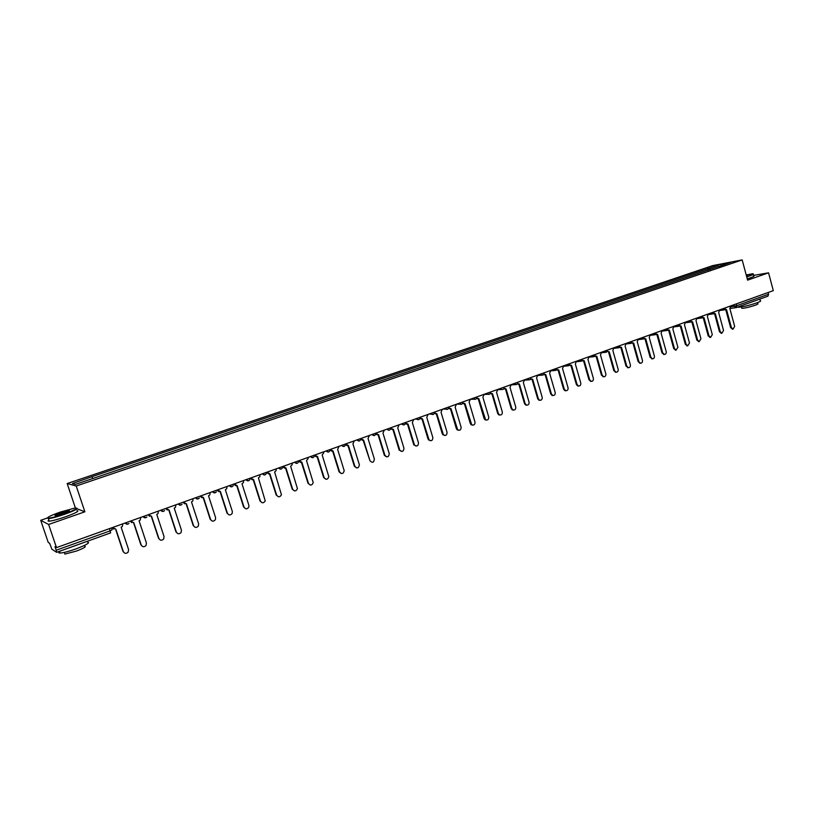 <?xml version="1.0" encoding="UTF-8"?>
<svg xmlns="http://www.w3.org/2000/svg" width="814" height="814" viewBox="0 0 814 814"><rect width="100%" height="100%" fill="white"/><g stroke="black" fill="none" stroke-linecap="round" stroke-linejoin="round"><path stroke-width="1.22" d="M47.456 517.948L40.7 520.299L48.24 542.45L49.644 543.335L51.913 549.246L56.665 552.33L56.186 550.233L110.236 530.82L112.149 529.792L111.508 527.899M75.397 507.977L67.175 483.557L76.221 486.019L742.175 259.91L747.598 280.148L768.558 272.822L773.3 290.649L56.492 547.619L48.626 524.46L84.88 511.792L76.221 486.019M742.175 259.91L712.769 265.598L67.175 483.557M56.492 547.619L54.976 546.672L56.186 550.233M40.7 520.299L48.626 524.46M768.558 272.822L753.499 275.427M768.101 292.521L768.558 294.241L767.958 296.164L736.375 307.529M710.286 269.475L709.004 268.254L720.899 264.235L730.769 262.322L718.711 266.616M709.004 268.254L91.555 476.841L72.446 483.557L75.509 484.371L718.793 266.382M77.045 508.811L84.88 511.792M708.119 270.207L707.661 268.508M92.013 476.933L92.796 478.52M720.899 264.235L721.062 265.618M725.203 309.432L726.536 309.615L731.399 327.584L733.038 329.131L734.666 326.383L729.822 308.435L730.809 305.881M732.722 329.161L730.626 327.676L725.783 309.758M725.589 309.788L724.755 309.727M713.97 313.451L715.343 313.644L720.237 331.695L721.876 333.241L723.544 330.474L718.65 312.454L719.657 309.88M721.591 333.272L719.474 331.776L714.58 313.777M714.397 313.807L713.542 313.756M702.624 317.501L704.029 317.704L708.974 335.846L710.602 337.393L712.311 334.615L707.376 316.504L708.384 313.919M710.357 337.423L708.211 335.928L703.276 317.847M703.093 317.867L702.217 317.816M746.641 276.587L749.297 275.712C752.95 274.41 754.008 273.769 752.472 273.779L746.204 274.949M753.184 273.972C754.151 274.084 752.94 274.745 749.552 275.946L746.723 276.882M746.346 275.488L747.486 275.397L746.499 276.038M747.181 275.722L746.428 275.793M759.828 299.094L760.256 300.681C761.365 300.885 760.195 301.618 756.766 302.889C748.615 305.596 742.449 307.041 738.267 307.244L737.81 307.02M759.635 299.165L750.315 302.523M757.437 302.645L757.702 303.632C758.506 303.785 757.661 304.314 755.189 305.24C749.328 307.183 744.881 308.221 741.869 308.353L741.758 307.936M753.235 274.42L753.632 275.915C754.72 276.017 753.54 276.689 750.081 277.92L747.252 278.846M60.104 512.128C50.336 515.649 46.357 517.673 48.148 518.192C51.089 518.019 56.481 516.605 64.326 513.949C75.254 509.93 78.846 507.956 75.091 508.007L60.104 512.128M76.821 508.16C78.215 508.791 74.105 510.836 64.499 514.316C57.102 516.839 51.74 518.274 48.413 518.65L47.466 517.999M61.142 512.576L69.18 510.47C70.096 510.714 68.122 511.721 63.248 513.492L55.718 515.567C53.846 515.577 55.657 514.58 61.142 512.576M69.18 510.968L61.304 512.942L55.352 515.598M87.536 542.063C90.435 542.551 86.65 544.81 76.16 548.84C68.814 551.424 63.461 552.828 60.094 553.042C58.598 553.042 58.445 552.594 59.626 551.678M82.814 542.907L66.819 548.667M84.351 545.472L84.575 546.153C86.671 546.53 83.944 548.168 76.394 551.078L64.835 554.09L64.499 553.093M76.954 510.643C79.792 510.897 75.916 512.962 65.344 516.839C57.957 519.363 52.595 520.807 49.267 521.164C47.792 521.245 47.67 520.879 48.891 520.054M691.167 321.601L692.592 321.815L697.588 340.038L699.206 341.595L700.956 338.797L695.98 320.604L696.998 318.009M699.012 341.615L696.835 340.12L691.849 321.947M691.676 321.978L690.771 321.917M679.588 325.742L681.053 325.966L686.08 344.271L687.698 345.828L689.489 343.02L684.462 324.735L685.5 322.13M687.545 345.848L685.337 344.353L680.311 326.099M680.138 326.119L679.202 326.058M667.887 329.914L669.383 330.158L674.47 348.555L676.068 350.112L677.899 347.293L672.832 328.917L673.88 326.292M675.966 350.122L673.727 348.626L668.65 330.291M668.487 330.311L667.521 330.24M656.074 334.137L657.6 334.401L662.728 352.879L664.316 354.436C665.801 354.334 666.422 353.388 666.198 351.597L661.09 333.14L662.148 330.504M664.275 354.446L661.996 352.95L656.878 334.513M656.715 334.534L655.718 334.473M652.452 358.811L650.142 357.315L644.973 338.797L645.695 338.675L650.864 357.244L652.441 358.811C653.957 358.72 654.598 357.763 654.375 355.952L649.216 337.413L650.284 334.747M644.83 338.807L643.782 338.736M644.128 338.4L644.983 338.797L644.261 338.878M640.476 363.227L638.166 361.721L632.956 343.121L633.658 342.999L638.878 361.66L640.435 363.227C641.992 363.156 642.653 362.199 642.429 360.358L637.22 341.717L638.298 339.051M632.814 343.132L631.725 343.05M632.051 342.714L632.926 343.121L632.203 343.193M619.861 347.059L621.499 347.375L626.77 366.127L628.306 367.684C629.894 367.643 630.575 366.676 630.362 364.804L625.101 346.082L626.19 343.386M628.388 367.694L626.058 366.178L620.807 347.497M620.675 347.497L619.535 347.415M607.529 351.455L609.218 351.79L614.539 370.635L616.045 372.181C617.673 372.171 618.375 371.215 618.162 369.291L612.85 350.478L613.96 347.771M616.157 372.212L613.827 370.685L608.526 351.913M595.075 355.891L596.804 356.257L602.167 375.183L603.642 376.74C605.321 376.76 606.043 375.793 605.83 373.84L600.478 354.935L601.587 352.208M603.805 376.77L601.475 375.234L596.123 356.379M595.98 356.369L594.78 356.257M582.478 360.378L584.249 360.765L589.672 379.792L591.117 381.328C592.826 381.39 593.579 380.423 593.375 378.429L587.962 359.432L589.092 356.685M591.32 381.379L588.98 379.833L583.587 360.897M583.424 360.877L582.193 360.755M569.749 364.916L571.57 365.323L577.045 384.442L578.439 385.978C580.199 386.08 580.982 385.114 580.779 383.068L575.325 363.97L576.465 361.213M578.703 386.029L577.757 386.019L576.363 384.483L570.909 365.455M570.736 365.435L569.474 365.293M556.888 369.495L558.75 369.932L564.275 389.143L565.628 390.659C567.439 390.822 568.253 389.845 568.05 387.749L562.545 368.569L563.695 365.791M565.954 390.74L564.957 390.7L563.603 389.184L558.099 370.065M557.905 370.055L556.623 369.882M543.874 374.114L545.787 374.593L551.373 393.895L552.665 395.401C554.538 395.614 555.372 394.648 555.189 392.49L549.623 373.209L550.793 370.421M553.062 395.502L552.004 395.431L550.702 393.935L545.156 374.725M544.932 374.715L543.62 374.521M530.728 378.795L532.692 379.293L538.319 398.707L539.56 400.183C541.483 400.457 542.358 399.491 542.185 397.283L536.568 377.899L537.749 375.091M540.028 400.305L538.909 400.203L537.667 398.728L532.071 379.436M531.827 379.426L530.484 379.202M517.429 383.516L519.444 384.055L525.132 403.561L526.302 405.006C528.286 405.362 529.202 404.405 529.039 402.126L523.371 382.651L524.562 379.823M526.851 405.168L525.661 405.026L524.491 403.581L518.833 384.198M518.569 384.188L517.195 383.943M503.988 388.288L506.064 388.868L511.803 408.475L512.891 409.88C514.936 410.327 515.893 409.371 515.75 407.02L510.022 387.444L511.233 384.595M513.532 410.083L512.26 409.89L511.172 408.496L505.463 389.011M505.168 389L503.764 388.726M490.394 393.101L492.521 393.732L498.321 413.441L499.328 414.784C501.434 415.344 502.431 414.407 502.309 411.965L496.53 392.297L497.822 389.652L502.706 389.489M500.061 415.059L498.697 414.804L497.7 413.451L491.931 393.874M491.615 393.864L490.181 393.559M476.648 397.975L478.836 398.657L485.592 419.739C487.769 420.431 488.817 419.505 488.726 416.972L482.885 397.201L484.127 394.312M486.436 420.085L484.981 419.749L484.076 418.467L478.256 398.799M477.92 398.789L476.444 398.453M462.739 402.889L464.998 403.632L471.703 424.735C473.952 425.569 475.04 424.664 474.989 422.028L469.098 402.157L470.35 399.257M472.669 425.162L471.103 424.745L470.309 423.545L464.428 403.775M464.061 403.764L462.556 403.388M448.677 407.855L450.997 408.659L457.651 429.772C459.961 430.769 461.111 429.894 461.1 427.147L455.148 407.173L456.41 404.253M458.74 430.301L457.061 429.772L456.379 428.673L450.447 408.811M450.04 408.801L448.504 408.384M434.452 412.861L436.843 413.756L443.437 434.839C445.797 436.029 446.998 435.195 447.049 432.326L441.035 412.24L442.317 409.3M444.648 435.5L442.297 433.852L436.304 413.899M435.866 413.888L434.849 413.38M420.065 417.918L422.527 418.895L429.049 439.936C431.461 441.351 432.722 440.557 432.844 437.556L426.77 417.379L428.072 414.418M430.403 440.75L428.052 439.102L422.008 419.037M421.54 419.037L419.922 418.518M405.504 423.005L408.048 424.104L414.509 445.075C416.951 446.733 418.274 445.991 418.477 442.847L412.342 422.558L413.654 419.576M415.985 446.062L413.644 444.403L407.539 424.247M407.031 424.247L405.382 423.677M390.751 428.469L393.406 429.365L399.806 450.244C402.258 452.177 403.642 451.495 403.948 448.199L397.741 427.808L399.074 424.806M401.404 451.434L399.074 449.766L392.908 429.507M392.368 429.507L390.669 428.876M375.865 433.567L378.591 434.696L384.951 455.443C387.393 457.672 388.817 457.061 389.245 453.612L382.977 433.119L384.32 430.097M386.65 456.878L384.412 455.413L378.103 434.829M377.523 434.839L375.793 434.137M360.765 438.756L363.604 440.079L369.953 460.724C372.364 463.217 373.829 462.678 374.369 459.096L368.04 438.481L369.403 435.439M369.953 460.724L363.125 440.221M362.505 440.221L360.734 439.448M345.614 443.966L348.443 445.533L354.853 466.28C357.153 468.772 358.659 468.294 359.381 464.845L352.93 443.915L354.304 440.852M356.624 467.938L354.344 466.249L347.975 445.665M347.313 445.675L345.492 444.81M330.24 449.481L333.099 451.048L339.58 471.906C341.738 474.379 343.274 473.982 344.2 470.716L337.637 449.409L339.031 446.326M341.341 473.565L339.082 471.866L332.651 451.18M331.939 451.19L330.067 450.223M314.682 455.057L317.572 456.623L324.125 477.604C326.149 480.046 327.706 479.731 328.815 476.648L322.171 454.975L323.758 452.818L323.585 451.872M325.875 479.253L323.636 477.553L317.145 456.756M316.371 456.766L314.458 455.677C313.614 458.028 312.301 458.323 310.5 456.562M298.942 460.704L301.862 462.271L308.486 483.363C310.378 485.775 311.966 485.531 313.227 482.631L306.512 460.602L308.109 458.669L307.946 457.478M310.226 485.012L308.018 483.302L301.445 462.403M300.631 462.413L298.667 461.192M283.007 466.412L285.968 467.989L292.653 489.194C294.444 491.564 296.042 491.391 297.436 488.675L290.669 466.3L292.257 464.56L292.124 463.146M294.373 490.842L292.206 489.133L285.572 468.111M284.686 468.131L282.672 466.707M266.89 472.191L269.872 473.768L276.638 495.095C278.337 497.425 279.935 497.313 281.441 494.759L274.644 472.059L276.19 470.502L276.109 468.884M278.337 496.733L276.2 495.024L269.495 473.901M268.549 473.911L266.961 472.435M250.57 478.042L253.592 479.629L260.429 501.068C262.037 503.357 263.634 503.306 265.232 500.905L258.414 477.889L259.931 476.495L259.9 474.694M262.098 502.706L260.002 500.986L253.225 479.751M252.208 479.761L250.203 478.174M234.045 483.964L237.108 485.551L244.017 507.112C245.553 509.371 247.161 509.371 248.83 507.102L248.881 505.321L241.992 483.801L243.457 482.529L243.498 480.575M245.655 508.74L243.61 507.02L236.762 485.673M235.663 485.673L233.699 484.086M217.318 489.967L220.421 491.554L227.411 513.227C228.887 515.455 230.484 515.496 232.214 513.359L232.326 511.416L225.366 489.774L226.791 488.624L226.892 486.538M229.009 514.845L227.014 513.135L220.085 491.666M218.915 491.666L216.992 490.079M200.397 496.031L203.531 497.619L210.592 519.424C212.016 521.611 213.614 521.693 215.395 519.668L215.578 517.582L208.526 495.828L209.91 494.77L210.073 492.562M212.149 521.021L210.216 519.322L203.215 497.73M201.953 497.73L200.081 496.143M183.252 502.177L186.426 503.774L193.569 525.691C194.943 527.859 196.54 527.971 198.362 526.048L198.616 523.829L191.494 501.953L192.826 500.976L193.06 498.656M195.065 527.269L193.213 525.579L186.131 503.876M184.768 503.856L182.957 502.279M165.893 508.394L169.108 509.991L176.333 532.041C177.666 534.177 179.263 534.33 181.125 532.488L181.441 530.158L174.237 508.15L175.529 507.254L175.824 504.843M177.767 533.597L175.987 531.929L168.834 510.093M167.358 510.063L165.618 508.496M148.321 514.702L151.567 516.3L158.883 538.471C160.185 540.577 161.782 540.761 163.675 539L164.052 536.568L156.766 514.438L158.028 513.593L158.374 511.09M160.246 539.987L158.557 538.349L151.312 516.391M149.725 516.351L148.067 514.794M130.525 521.082L133.811 522.68L141.209 544.983C142.481 547.069 144.078 547.273 146.001 545.584L146.439 543.05L139.072 520.797L140.293 520.014L140.7 517.429M142.491 546.459L140.893 544.851L133.577 522.771M131.858 522.7L130.281 521.164M112.495 527.543L115.832 529.151L123.311 551.577C124.552 553.642 126.15 553.866 128.103 552.238L128.612 549.623L121.154 527.238L122.344 526.495L122.812 523.84M124.491 553.001L123.016 551.434L115.608 529.222M113.757 529.12L112.281 527.614M109.503 528.612L110.612 532.895L56.685 552.299M730.941 306.797L736.792 305.667L768.558 294.241M733.75 304.833L734.167 306.349L736.212 307.6L736.792 305.667L736.314 303.907M722.608 308.821L724.44 309.839M711.334 312.871L713.176 313.878M699.938 316.951L701.8 317.969M688.43 321.082L690.313 322.1M676.8 325.244L678.703 326.272M665.048 329.456L666.981 330.484M653.184 333.709L655.128 334.737M641.188 338.014L643.152 339.041M629.069 342.358L631.054 343.386M616.829 346.744L618.833 347.782M604.446 351.18L606.471 352.218M591.941 355.667L593.986 356.705M579.293 360.195L581.369 361.233M566.524 364.784L568.61 365.822M553.601 369.414L555.718 370.451M540.547 374.094L542.684 375.132M527.35 378.825L529.507 379.863M514 383.608L516.178 384.656M500.508 388.441L501.455 389.428C503.184 389.753 504.059 389 504.07 387.169M486.864 393.335L489.092 394.383M473.066 398.28L475.315 399.328M459.116 403.286L461.396 404.334M445.004 408.343L447.313 409.391M430.738 413.461L433.068 414.509M416.3 418.63L418.661 419.688M401.709 423.86L404.09 424.918M386.843 429.192L389.346 430.219M375.814 433.14C375.346 435.836 374.074 436.294 372.008 434.513L374.43 435.571M360.734 438.553C360.256 441.259 358.974 441.717 356.898 439.926L359.34 440.995M341.585 445.411L344.078 446.479M326.119 450.966L328.632 452.024M310.46 456.573L313.003 457.641M294.607 462.26L297.191 463.319M278.571 468.009L281.176 469.068M262.342 473.829L264.977 474.888M245.909 479.711L248.575 480.779M229.273 485.673L231.98 486.752M212.434 491.717L215.171 492.785L216.412 491.758C215.13 493.284 213.838 493.253 212.535 491.676M195.391 497.822L198.158 498.901L199.349 497.964C198.036 499.399 196.754 499.348 195.492 497.792M178.124 504.019L180.932 505.087L182.071 504.232C180.739 505.596 179.456 505.514 178.246 503.968M160.643 510.276L163.482 511.355L164.591 510.561C163.227 511.864 161.955 511.752 160.765 510.236M142.949 516.625L145.818 517.694L146.886 516.961C145.502 518.213 144.241 518.08 143.071 516.575M125.02 523.056L127.93 524.124L128.958 523.443C127.564 524.643 126.292 524.491 125.153 523.005M110.653 532.865L56.665 552.33M729.843 308.516L736.212 307.6L767.958 296.164M731.399 327.584L730.626 327.676M720.237 331.695L719.474 331.776M708.974 335.846L708.211 335.928M697.588 340.038L696.835 340.12M686.08 344.271L685.337 344.353M674.47 348.555L673.727 348.626M662.728 352.879L661.996 352.95M650.864 357.244L650.142 357.315M638.878 361.66L638.166 361.721M626.77 366.127L626.058 366.178M614.539 370.635L613.827 370.685M602.167 375.183L601.475 375.234M589.672 379.792L588.98 379.833M577.045 384.442L576.363 384.483M564.275 389.143L563.603 389.184M551.373 393.895L550.702 393.935M538.319 398.707L537.667 398.728M525.132 403.561L524.491 403.581M511.803 408.475L511.172 408.496M498.321 413.441L497.7 413.451M484.696 418.457L484.076 418.467M470.909 423.534L470.309 423.545M456.969 428.663L456.379 428.673M442.877 433.862L442.297 433.852M428.622 439.112L428.052 439.102M414.204 444.424L413.644 444.403M399.623 449.796L399.074 449.766M384.869 455.23L384.34 455.199M354.853 466.28L354.344 466.249M719.779 310.5L724.022 309.91L725.783 307.682M708.516 314.53L712.738 313.96L714.529 311.721M697.13 318.61L701.342 318.04L703.154 315.801M685.632 322.72L689.834 322.171L691.656 319.922M674.012 326.872L678.194 326.343L680.046 324.084M662.27 331.074L666.442 330.555L668.325 328.286M650.406 335.307L654.558 334.808L656.471 332.529M638.43 339.591L642.561 339.112L644.495 336.823M626.322 343.915L630.423 343.457L632.397 341.168M614.082 348.29L618.162 347.843L620.176 345.543M601.709 352.706L605.758 352.279L607.814 349.979M589.214 357.163L593.233 356.766L595.329 354.456M576.577 361.67L580.555 361.294L582.712 358.974M563.807 366.219L567.745 365.862L569.953 363.553M550.905 370.818L554.792 370.482L557.061 368.172M537.851 375.458L541.686 375.152C543.284 375.274 544.067 374.511 544.027 372.843M524.654 380.148L528.428 379.863C530.067 380.046 530.881 379.283 530.85 377.564M511.314 384.88L515.018 384.625C516.707 384.869 517.541 384.106 517.531 382.346M484.177 394.475L487.728 394.271C489.509 394.688 490.415 393.945 490.445 392.053M470.37 399.338L473.84 399.165C475.671 399.684 476.628 398.962 476.678 396.988M456.471 404.232L459.778 404.09C461.67 404.751 462.667 404.039 462.759 401.974M442.745 409.147L445.543 409.055C447.497 409.869 448.534 409.188 448.677 407.031M428.927 414.102L431.145 414.051C433.15 415.038 434.238 414.407 434.432 412.128M414.998 419.098L416.585 419.068C418.62 420.278 419.77 419.688 420.034 417.297M400.976 424.125L401.851 424.114C403.907 425.58 405.107 425.04 405.464 422.517M386.955 429.192C389.011 430.921 390.272 430.464 390.73 427.798M341.615 445.4C343.691 447.212 344.983 446.754 345.482 444.037M326.149 450.946C328.083 452.737 329.385 452.36 330.077 449.837M294.668 462.24C296.347 463.97 297.659 463.746 298.626 461.579M278.642 467.979C280.209 469.678 281.532 469.525 282.59 467.521M262.413 473.799C263.899 475.457 265.211 475.366 266.351 473.504M245.991 479.68C247.405 481.318 248.708 481.267 249.908 479.538M229.365 485.643C230.718 487.25 232.021 487.24 233.262 485.622M726.017 309.727L725.243 309.829M733.038 329.131L732.264 329.212M714.794 313.756L714.031 313.858M721.876 333.241L721.102 333.323M703.459 317.816L702.696 317.918M710.602 337.393L709.839 337.474M741.493 306.949L741.869 308.353M60.094 553.042L59.503 551.302M64.265 552.411L64.835 554.09M49.267 521.164L48.413 518.65M692.002 321.927L691.249 322.029M699.206 341.595L698.453 341.677M680.433 326.078L679.69 326.18M687.698 345.828L686.945 345.909M668.742 330.281L667.999 330.362M676.068 350.112L675.325 350.183M656.929 334.513L656.196 334.605M664.316 354.436L663.583 354.507M652.441 358.811L651.709 358.872M640.435 363.227L639.712 363.288M620.726 347.486L620.014 347.558M628.306 367.684L627.594 367.735M616.045 372.181L615.333 372.242M595.94 356.359L595.238 356.43M603.642 376.74L602.95 376.78M583.333 360.867L582.651 360.928M591.117 381.328L590.425 381.379M570.594 365.415L569.922 365.476M578.439 385.978L577.757 386.019M557.722 370.014L557.051 370.065M565.628 390.659L564.957 390.7M544.688 374.654L544.037 374.715M552.665 395.401L552.004 395.431M531.511 379.344L530.87 379.395M539.56 400.183L538.909 400.203M518.192 384.086L517.551 384.127M526.302 405.006L525.661 405.026M504.7 388.868L504.08 388.909M512.891 409.88L512.26 409.89M491.066 393.691L490.445 393.722M499.328 414.784L498.697 414.804M477.258 398.555L476.648 398.585M485.592 419.739L484.981 419.749M463.288 403.459L462.688 403.49M471.703 424.735L471.103 424.745M449.155 408.404L448.565 408.425M457.651 429.772L457.061 429.772M443.437 434.839L442.857 434.829M429.049 439.936L428.479 439.926M414.509 445.075L413.95 445.055M399.806 450.244L399.257 450.213M384.951 455.443L384.412 455.413"/></g></svg>
